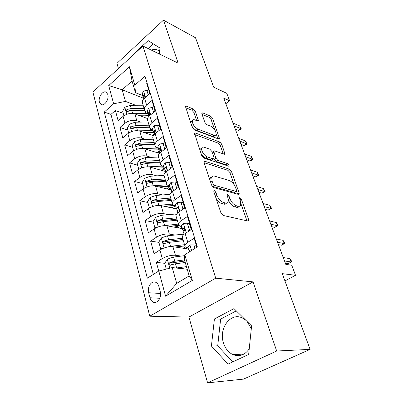 <?xml version="1.0" encoding="UTF-8"?>
<svg xmlns="http://www.w3.org/2000/svg" width="403" height="403" viewBox="0 0 403 403"><rect width="100%" height="100%" fill="white"/><g stroke="black" fill="none" stroke-linecap="round" stroke-linejoin="round"><path stroke-width="0.6" d="M214.406 190.659L213.802 190.921L213.857 191.757L220.995 213.066L223.136 215.444L247.941 221.04L248.651 220.698L248.555 219.393L241.332 199.122L239.951 197.561L239.437 197.787L240.425 201.223L240.727 205.172C240.314 206.15 239.523 206.507 238.349 206.24L236.339 205.732C233.584 204.694 231.418 202.266 229.846 198.442L228.929 195.798L227.509 194.201L226.949 194.442L227.927 197.938L228.194 201.873C227.755 202.936 226.894 203.324 225.615 203.036L223.499 202.502C220.607 201.419 218.371 198.921 216.789 195.007L215.877 192.302L214.406 190.659M99.415 102.08L100.906 104.397C104.07 106.835 109.349 99.36 107.823 94.529L106.362 92.272C103.163 89.829 97.939 97.264 99.415 102.08M249.23 348.912C244.752 355.093 239.342 357.003 233.01 354.645C228.481 352.514 225.302 348.615 223.484 342.958C218.471 328.324 230.773 311.831 242.51 318.053L245.926 320.34M195.379 111.299L193.43 109.062L186.388 106.15L185.471 106.382L192.372 127.65L194.387 129.952L218.829 139.1L219.605 138.864L212.552 118.341L210.683 116.185L202.699 112.885L201.868 113.102L201.943 113.989L204.875 122.411L206.794 124.623L210.799 126.199C214.411 128.471 216.174 131.267 216.094 134.587C215.766 135.388 215.056 135.594 213.973 135.212L197.898 129.131C194.135 126.844 192.296 123.988 192.372 120.562C192.74 119.661 193.536 119.434 194.76 119.882L197.5 120.96L198.367 120.724L195.379 111.299L193.873 112.482L191.929 110.251L185.682 107.692M276.69 351.018L253.029 281.883L188.931 317.065L207.595 382.85L276.69 351.018L310.098 349.376L282.251 273.637L295.535 275.294L291.737 265.245L285.798 264.373L223.73 98.105L229.619 100.81L226.798 93.35L213.676 87.159L195.51 37.746L163.457 20.15L116.966 63.331L118.442 68.54M253.029 281.883L215.711 278.171L142.904 46.028L178.171 63.145L163.457 20.15M204.931 161.296L204.044 161.628L204.12 162.706L211.671 185.249L213.771 187.596L238.48 194.417L239.216 194.105L239.12 192.916L231.458 171.416L229.524 169.21L204.931 161.296L203.989 161.976M201.777 155.724L194.528 133.322L195.43 133.04L219.882 142.073L221.781 144.254L224.965 153.961L224.199 154.218L214.532 150.853L213.716 151.13L215.872 158.147L217.852 160.399L227.927 163.739L229.337 166.026L228.808 166.222L203.837 158.047L201.777 155.724M247.13 321.523L251.306 328.652M310.098 349.376L243.483 379.117L207.595 382.85M123.227 113.324L115.394 110.523L118.119 120.613L123.091 116.366L124.98 123.217C128.743 120.517 132.688 119.686 136.803 120.734L140.682 122.104M127.857 130.068L119.963 127.444L122.774 137.851L127.857 133.655L129.801 140.723C133.645 138.038 137.645 137.176 141.796 138.133L145.856 139.463M132.627 147.332L124.673 144.899L127.575 155.639L132.768 151.493L134.778 158.787C138.703 156.132 142.763 155.231 146.949 156.097L151.216 157.366M137.554 165.144L129.539 162.913L132.532 174L137.846 169.905L139.922 177.441C143.931 174.816 148.047 173.879 152.269 174.64L156.767 175.849M142.632 183.521L134.557 181.506L137.65 192.961L143.085 188.931L145.231 196.719C149.327 194.12 153.508 193.148 157.764 193.798L162.535 194.936M172.555 207.898L164.661 206.17M147.876 202.497L139.745 200.719L142.939 212.552L148.506 208.593L150.722 216.643C154.913 214.084 159.15 213.071 163.447 213.6L168.535 214.648M178.131 226.738L173.507 225.871M153.296 222.103L145.105 220.572L148.41 232.808L154.107 228.929L156.404 237.256C160.686 234.732 164.993 233.675 169.32 234.083L174.791 235.014M183.884 246.183L183.214 246.077M158.898 242.364L150.646 241.105L154.067 253.764L159.905 249.966C164.248 247.472 168.595 246.384 172.942 246.712L188.523 249.029M196.881 247.185L194.145 238.249L187.783 242.309C185.899 243.538 184.917 244.681 184.836 245.734C184.841 246.747 185.707 247.397 187.43 247.674L188.151 247.785M182.509 237.896L182.252 237.019C182.322 235.936 183.289 234.778 185.153 233.539L191.45 229.438L187.476 216.461L181.274 220.612C179.441 221.867 178.494 223.055 178.438 224.179C178.469 225.257 179.34 225.967 181.053 226.31L181.768 226.446M176.222 216.698L175.945 215.766C175.985 214.618 176.917 213.414 178.736 212.144L184.871 207.963L181.038 195.44L174.988 199.671C173.199 200.951 172.293 202.18 172.262 203.364C172.313 204.497 173.194 205.268 174.897 205.676L175.607 205.832M170.142 196.226L169.849 195.238C169.87 194.034 170.766 192.785 172.539 191.496L178.524 187.234L174.821 175.139L168.922 179.441C167.18 180.746 166.303 182.015 166.293 183.254C166.368 184.448 167.25 185.269 168.948 185.733L169.653 185.914M144.294 188.146L143.881 188.045L142.304 182.332L144.737 178.217L150.515 176.232L163.966 175.411C163.961 174.141 164.827 172.857 166.55 171.542L172.393 167.215L168.817 155.528L163.059 159.895C161.356 161.22 160.51 162.53 160.525 163.814C160.616 165.059 161.507 165.935 163.19 166.444L163.89 166.651M158.591 157.306L158.268 156.218C158.248 154.913 159.079 153.593 160.767 152.258L166.469 147.871L163.008 136.572L157.387 140.995C155.724 142.34 154.913 143.68 154.943 145.015C155.054 146.304 155.946 147.226 157.623 147.785L158.319 148.007M153.1 138.793L152.762 137.665C152.722 136.315 153.523 134.96 155.17 133.61L160.742 129.167L157.397 118.235L151.901 122.714C150.279 124.074 149.493 125.439 149.543 126.819C149.674 128.154 150.571 129.121 152.233 129.726L152.923 129.962M147.78 120.875L147.433 119.706C147.372 118.311 148.148 116.93 149.755 115.565L155.2 111.067L151.961 100.488L146.591 105.012C145.004 106.387 144.249 107.782 144.314 109.203C144.46 110.573 145.357 111.586 147.009 112.23L147.7 112.487M123.091 116.366C126.829 113.656 130.748 112.84 134.849 113.923L147.569 118.547M127.857 133.655C131.665 130.965 135.64 130.114 139.781 131.106L153.306 135.675M132.768 151.493C136.662 148.823 140.692 147.941 144.868 148.843L159.533 153.387M137.846 169.905C141.821 167.265 145.911 166.348 150.118 167.149L165.321 171.421M143.085 188.931C147.145 186.322 151.301 185.365 155.543 186.06L171.26 189.994M148.506 208.593C152.656 206.019 156.873 205.021 161.15 205.601L176.499 208.95M154.107 228.929C158.354 226.39 162.631 225.348 166.948 225.806L182.433 228.667M160.233 291.586L158.883 286.538C158.324 284.558 157.346 283.183 155.951 282.417C151.815 279.969 146.949 286.926 148.667 292.734L149.956 297.746C150.521 299.812 151.538 301.243 153.009 302.033C157.13 304.441 162.016 297.434 160.233 291.586M215.711 278.171L149.765 316.199L92.902 92.045L142.904 46.028M115.394 110.523L110.941 114.392L104.251 112.059L147.347 278.186L158.792 271.023L172.232 267.587L187.214 269.249M104.251 112.059L113.636 103.798L108.714 85.572L129.413 66.747L134.834 85.144L144.994 76.202L197.344 246.898L184.801 254.751L192.357 280.407L165.588 296.2L158.792 271.023M184.851 207.903L184.599 207.842M191.067 228.194L190.81 228.148M164.736 263.33L156.384 262.353L162.278 258.59C166.661 256.112 171.038 255.008 175.401 255.28L181.33 256.071M147.075 82.978L146.697 83.305L149.835 93.551L144.516 98.09C142.944 99.47 142.194 100.876 142.269 102.312L142.627 103.516M150.646 241.105L156.404 237.256M145.105 220.572L150.722 216.643M139.745 200.719L145.231 196.719M134.557 181.506L139.922 177.441M129.539 162.913L134.778 158.787M124.673 144.899L129.801 140.723M119.963 127.444L124.98 123.217M110.941 114.392L153.347 274.433M156.384 262.353L158.737 271.058M143.599 98.272L122.18 89.788L125.444 101.39L135.68 105.269M172.232 267.587L176.68 283.385L189.173 275.924L184.498 259.985L184.801 254.751M188.931 317.065L149.765 316.199M225.826 103.722L229.619 100.81M284.931 280.926L295.535 275.294M142.637 95.551L135.463 92.68L132.043 81.023L122.18 89.788L108.714 85.572M173.048 264.303L171.235 264.091M166.293 183.254L164.273 176.438M134.834 85.144L135.463 92.68M125.444 101.39L113.636 103.798M176.68 283.385L165.588 296.2M189.173 275.924L192.357 280.407M129.413 66.747L132.043 81.023M251.588 325.906L233.987 308.602L214.406 318.99L211.419 346.036L228.073 364.126L248.666 354.418L251.588 325.906M159.25 53.962L160.016 48.078L148.128 40.617L134.043 53.589L133.952 54.264M159.553 51.655L158.324 50.541C156.288 49.181 153.961 49.04 151.327 50.118M236.289 310.869L220.632 319.111L217.716 345.829L232.717 361.934M217.716 345.829L211.419 346.036M220.632 319.111L214.406 318.99M153.362 43.907L148.208 48.602M134.471 53.79L134.043 53.589M216.023 198.231C217.726 201.142 219.655 202.936 221.806 203.621L223.499 202.502M226.446 203.137C225.972 204.084 225.131 204.422 223.922 204.145L221.806 203.621M228.405 200.145C230.037 203.691 232.128 205.913 234.662 206.815L236.339 205.732M239.024 206.331C238.596 207.243 237.81 207.575 236.677 207.313L234.662 206.815M246.974 220.824L240.944 203.737M234.299 185.012L229.871 172.509L227.937 170.308L204.125 162.726M237.538 194.155L236.541 191.329M212.975 183.682L214.436 185.32L236.113 191.405L236.637 191.188L236.571 190.362L235.614 187.677C234.103 184.035 232.002 181.652 229.312 180.534L214.522 176.116C213.162 175.738 212.25 176.111 211.792 177.219L212.033 180.882L212.975 183.682L211.489 184.7M211.968 185.914L212.769 186.458L214.436 185.32M236.264 191.43L234.475 192.488L212.769 186.458M211.832 177.113L210.139 178.368L209.958 180.126M194.674 134.531L218.35 143.196L219.882 142.073M223.267 153.896L220.245 145.367L218.35 143.196M212.613 151.931L213.716 151.13M214.043 158.575L216.265 161.527L226.345 164.842L227.927 163.739M227.378 165.754L226.345 164.842M204.104 147.221C202.921 146.838 202.14 147.105 201.762 148.022C200.744 150.274 204.427 156.102 207.404 156.933L213.217 158.858L214.043 158.56L213.968 157.508L211.892 151.498L209.903 149.241L204.104 147.221M201.702 148.218L200.17 149.196L200.049 150.556M201.011 153.442C202.377 155.82 203.968 157.371 205.802 158.092L207.404 156.933M213.555 158.913L211.62 160.001L205.802 158.092M196.654 120.628L193.873 112.482M192.296 120.85L190.836 121.756L190.71 122.698M191.803 125.953C193.123 128.124 194.639 129.575 196.352 130.31L197.898 129.131M214.99 135.403L214.572 135.715C214.24 136.516 213.53 136.728 212.441 136.35L196.352 130.31M214.718 129.776L211.066 119.474L209.202 117.323L202.089 114.412M217.902 138.753L216.21 133.987M176.197 268.025L186.448 266.635M180.861 268.544L186.77 267.738M166.288 269.108L164.706 263.376L167.361 259.154L173.547 257.059L184.75 255.643M184.503 259.91L174.721 261.179L169.945 262.529C168.887 263.431 168.807 264.313 169.703 265.179L175.466 263.794L185.239 262.504M169.945 262.529L172.303 262.811L184.811 261.043M194.997 248.369L193.954 244.933L189.823 244.918L187.949 247.125L188.115 247.674M196.679 247.316L196.049 245.266L193.954 244.933M191.264 250.701L190.73 249.885L189.989 249.951L189.198 251.296L189.39 251.875M285.334 263.129L288.286 263.567L291.188 261.98L284.518 260.953M289.918 258.63L290.986 259.955L291.686 261.809L291.188 261.98L289.918 258.63L283.249 257.552M291.686 261.809L288.286 263.567M167.331 247.059L170.494 246.344L184.529 244.692M175.129 247.039L184.841 245.906M162.374 248.646L160.565 248.389L158.817 242.077L161.412 237.881L167.492 235.81L184.055 234.098M183.844 246.006L184.005 246.591M160.565 248.389L162.928 248.409M188.282 248.218L187.783 248.918M185.576 248.591L186.811 247.553M182.609 238.223L168.625 239.79L163.93 241.105L166.273 241.473L182.977 239.458M163.93 241.105C162.903 241.976 162.812 242.833 163.658 243.669L169.346 242.319L183.35 240.717M162.374 225.856L178.408 224.068M169.502 226.279L178.927 225.353M156.047 227.816L154.817 227.594L153.13 221.494L155.669 217.323L161.643 215.283L176.741 213.907M178.484 225.378L178.061 226.496L178.232 227.08M154.817 227.594L156.601 227.554M180.307 228.274L181.098 227.675L180.665 226.224M176.549 217.811L162.736 219.131L158.117 220.406L160.444 220.849L176.942 219.131M181.954 227.06L181.098 227.675M158.117 220.406C157.12 221.252 157.019 222.083 157.815 222.889L163.432 221.574L177.265 220.224M157.553 205.444L172.434 204.125M164.006 206.225L174.202 205.48M150.037 207.656L149.256 207.49L147.624 201.591L150.112 197.445L155.986 195.435L170.011 194.362M173.688 205.475L172.454 207.555L172.595 208.099M149.256 207.49L150.485 207.424M175.204 208.673L174.509 205.575M170.691 198.069L157.044 199.153L152.495 200.392L154.807 200.911L171.104 199.465M176.227 207.913L175.391 208.537M152.495 200.392C151.528 201.218 151.422 202.024 152.173 202.8L157.719 201.515L171.386 200.407M152.873 185.783L167.049 184.806M158.646 186.836L169.794 186.382M169.124 186.317L167.033 188.936M143.881 188.045L144.576 187.984M165.023 178.972L151.538 179.834L147.06 181.033L149.357 181.622L165.457 180.433M170.721 189.324L170.212 189.732M147.06 181.033C146.123 181.844 146.007 182.624 146.717 183.375L152.193 182.116L165.693 181.229M188.03 231.665L189.299 229.65L187.34 223.212L183.325 223.322L181.521 225.62L181.698 226.214M191.249 229.569L189.43 223.625L187.34 223.212M183.667 232.783L183.491 232.204L184.247 230.803C184.922 229.861 184.912 228.98 184.216 228.148L183.476 228.239L182.725 229.645L183.844 231.282M278.433 244.646L281.39 245.2L284.226 243.578L277.551 242.289M282.992 240.324L284.07 241.694L284.75 243.493L284.226 243.578L282.992 240.324L276.322 238.989M284.75 243.493L281.39 245.2M189.299 229.65L190.725 229.911M181.909 209.983L182.851 208.462L180.962 202.251L177.048 202.477L175.315 204.855L175.501 205.485M184.675 208.099L183.033 202.729L180.962 202.251M177.401 211.832L177.214 211.217L177.93 209.751C178.579 208.819 178.579 207.958 177.93 207.167L177.189 207.273L176.479 208.744L177.486 210.346M271.733 226.703L274.69 227.368L277.466 225.715L270.791 224.179M276.272 222.557L277.35 223.962L278.015 225.71L277.466 225.715L276.272 222.557L269.597 220.975M278.015 225.71L274.69 227.368M182.851 208.462L183.823 208.678M175.99 189.037L176.625 188L174.796 182L170.983 182.337L169.315 184.791L169.517 185.456M178.333 187.37L176.857 182.549L174.796 182M171.351 191.591L171.154 190.936L171.834 189.415C172.454 188.498 172.464 187.657 171.849 186.901L171.114 187.022L170.439 188.554L171.356 190.115M265.229 209.273L268.186 210.044L270.902 208.366L264.227 206.598M269.738 205.293L270.826 206.734L271.471 208.437L270.902 208.366L269.738 205.293L263.068 203.485M271.471 208.437L268.186 210.044M176.625 188L177.229 188.156M170.273 168.786L170.605 168.232L168.842 162.429L165.124 162.867L163.517 165.396L163.724 166.091M210.668 177.567L211.107 177.698M172.207 167.356L170.887 163.044L168.842 162.429M165.497 172.026L165.295 171.34L165.935 169.764C166.54 168.852 166.55 168.036 165.976 167.31L165.245 167.452L164.605 169.033L165.447 170.56M258.907 192.342L261.864 193.208L264.524 191.506L257.855 189.516M263.396 188.518L265.109 191.647L264.524 191.506L263.396 188.518L256.726 186.493M265.109 191.647L261.864 193.208M170.605 168.232L170.907 168.318M153.427 168.081L164.243 167.824M148.249 166.842L162.278 166.101M138.793 169.25L137.151 163.694L139.534 159.603L145.216 157.649L158.51 157.029M164.303 168.021L161.946 170.474M159.533 160.48L146.208 161.129L141.801 162.298L144.078 162.948L159.986 162.006M141.801 162.298C140.889 163.089 140.763 163.845 141.438 164.57L146.843 163.346L160.182 162.666M164.736 149.201L163.079 143.508L159.457 144.042L157.905 146.632L158.122 147.357M166.288 148.012L165.114 144.178L163.079 143.508M159.83 153.08L159.628 152.384L160.238 150.762C160.817 149.861 160.832 149.06 160.293 148.364L159.568 148.521L158.958 150.153L159.739 151.649M252.767 175.884L255.719 176.841L258.323 175.114L251.658 172.922M257.225 172.212L258.928 175.325L258.323 175.114L257.225 172.212L250.56 169.985M258.928 175.325L255.719 176.841M148.344 149.921L158.868 149.845M143.468 148.541L158.339 148.067M133.61 150.883L132.159 145.639L134.496 141.579L140.088 139.645L153.226 139.221M159.089 150.702L157.11 152.636M154.218 142.561L141.05 143.025L136.708 144.158L138.97 144.868L154.687 144.148M136.708 144.158C135.816 144.934 135.69 145.669 136.325 146.37L141.66 145.166L154.848 144.682M159.109 130.466L157.508 125.202L153.971 125.822L152.48 128.476L152.702 129.227M160.565 129.308L159.533 125.927L157.508 125.202M154.228 134.471L154.792 130.028L154.072 130.204L153.498 131.882L154.223 133.348M246.792 159.885L249.739 160.923L252.293 159.175L245.639 156.792M251.225 156.354L252.913 159.447L252.293 159.175L251.225 156.354L244.571 153.936M252.913 159.447L251.502 160.419L249.739 160.923M143.397 132.33L153.614 132.411M138.703 130.829L153.105 130.577M128.678 133.04L127.323 128.144L129.615 124.114L135.116 122.205L148.103 121.963M154.142 133.801L152.455 135.388M149.065 125.202L136.053 125.479L131.771 126.582L134.018 127.348L149.548 126.844M131.771 126.582C130.904 127.338 130.774 128.058 131.378 128.733L136.642 127.555L149.609 127.257M153.603 112.387L152.112 107.48L148.662 108.185L147.221 110.89L147.453 111.666M155.029 111.208L154.122 108.256L152.112 107.48M148.848 116.422L149.382 114.573L149.468 112.281L148.752 112.472L148.208 114.19L148.888 115.626M240.979 144.314L243.926 145.438L246.424 143.669L239.78 141.105M245.387 140.924L247.064 144.002L246.424 143.669L245.387 140.924L238.742 138.325M247.064 144.002L245.679 144.984L243.926 145.438M138.587 115.283L145.05 115.193L148.853 115.575M134.013 113.671L148.037 113.621M123.897 115.752L122.638 111.183L124.885 107.183L130.3 105.299L143.136 105.228M144.067 108.367L131.207 108.472L126.985 109.551L129.217 110.367L144.511 110.059M126.985 109.551C126.144 110.291 126.008 110.986 126.577 111.641L131.776 110.487L144.652 110.362M148.279 94.881L146.888 90.317L143.518 91.098L142.128 93.854L142.365 94.655M149.664 93.692L148.883 91.138L146.888 90.317M143.68 98.896L144.214 97.33L144.309 95.088L143.604 95.299L143.085 97.047L143.725 98.463M235.327 129.167L238.264 130.365L240.717 128.582L234.083 125.842M239.704 125.907L241.372 128.97L240.717 128.582L239.704 125.907L233.075 123.137M241.372 128.97L240.012 129.957L238.264 130.365M134.849 113.923L136.803 120.734M139.781 131.106L141.796 138.133M144.868 148.843L146.949 156.097M150.118 167.149L152.269 174.64M155.543 186.06L157.764 193.798M161.15 205.601L163.447 213.6M166.948 225.806L169.32 234.083M172.942 246.712L175.401 255.28M185.153 233.539L187.783 242.309M144.516 98.09L146.591 105.012M149.755 115.565L151.901 122.714M155.17 133.61L157.387 140.995M160.767 152.258L163.059 159.895M166.55 171.542L168.922 179.441M172.539 191.496L174.988 199.671M178.736 212.144L181.274 220.612M159.905 249.966L162.278 258.59M159.795 298.275L149.956 297.746M160.545 293.48L148.667 292.734M215.283 196.019L216.789 195.007M223.922 204.145L225.615 203.036M227.509 196.74L228.929 195.798M228.32 199.45L229.846 198.442M236.677 207.313L238.349 206.24M239.987 199.994L241.332 199.122M246.863 220.441L248.555 219.393M214.376 193.319L215.877 192.302M227.937 170.308L229.524 169.21M229.871 172.509L231.458 171.416M237.488 193.989L239.12 192.916M234.475 192.488L236.113 191.405M210.552 181.909L212.033 180.882M194.483 133.766L195.43 133.04M220.245 145.367L221.781 144.254M223.443 153.956L224.874 152.933M212.452 153.13L213.797 152.158M214.285 159.281L215.872 158.147M216.265 161.527L217.852 160.399M211.62 160.001L213.217 158.858M197.037 120.779L198.296 119.807M212.441 136.35L213.973 135.212M201.838 113.56L202.699 112.885M209.202 117.323L210.683 116.185M211.066 119.474L212.552 118.341M218.199 138.864L219.519 137.897M185.445 106.901L186.388 106.15M191.929 110.251L193.43 109.062M167.29 259.26L169.794 268.212M175.466 263.794L176.65 267.96M173.547 257.059L174.721 261.179M191.601 250.49L189.924 244.918M190.977 250.097L189.989 249.951M161.346 237.987L164.132 247.951M181.642 234.269L182.322 236.566M169.346 242.319L170.494 246.344M167.492 235.81L168.625 239.79M155.603 217.424L158.248 226.899M175.622 213.993L176.005 215.288M163.432 221.574L164.54 225.458M161.643 215.283L162.736 219.131M150.047 197.551L152.566 206.553M169.794 194.377L169.9 194.735M157.719 201.515L158.792 205.278M155.986 195.435L157.044 199.153M144.677 178.317L147.065 186.876M169.749 189.617L168.832 186.539M152.193 182.116L153.226 185.753M150.515 176.232L151.538 179.834M186.277 232.803L183.42 223.322M184.498 228.425L183.476 228.239M179.834 211.399L177.144 202.467M178.237 207.505L177.189 207.273M173.607 190.73L171.079 182.327M172.182 187.294L171.114 187.022M167.598 170.771L165.215 162.857M166.313 167.759L165.245 167.452M139.473 159.704L141.75 167.844M164.238 171.114L163.507 168.671M161.165 165.311L161.412 166.137M146.843 163.346L147.83 166.822M145.216 157.649L146.208 161.129M161.789 151.473L159.543 144.027M160.636 148.863L159.568 148.521M134.436 141.68L136.602 149.422M158.893 153.19L158.339 151.342M155.598 146.576L156.037 148.047M141.66 145.166L142.602 148.465M140.088 139.645L141.05 143.025M156.168 132.814L154.057 125.807M155.13 130.572L154.072 130.204M129.559 124.215L131.615 131.574M153.553 135.287L153.326 134.521M150.218 128.441L150.833 130.522M136.642 127.555L137.534 130.683M135.116 122.205L136.053 125.479M150.732 114.759L148.747 108.165M149.795 112.865L148.752 112.472M124.824 107.279L126.784 114.286M144.999 110.88L145.785 113.53M131.776 110.487L132.622 113.455M130.3 105.299L131.207 108.472M145.468 97.279L143.599 91.078M144.627 95.707L143.604 95.299M101.989 104.79L100.906 104.397M243.875 354.081L233.01 354.645M182.252 237.019L184.836 245.734M175.945 215.766L178.438 224.179M169.849 195.238L172.262 203.364M158.268 156.218L160.525 163.814M152.762 137.665L154.943 145.015M147.433 119.706L149.543 126.819M142.269 102.312L144.314 109.203M156.228 302.185L153.009 302.033M248.067 221.061L248.651 220.698M238.687 194.453L239.216 194.105M210.139 178.368L211.792 177.219M224.521 154.273L224.965 153.961M229.01 166.258L229.337 166.026M200.17 149.196L201.762 148.022M197.949 121.046L198.367 120.724M190.836 121.756L192.372 120.562M219.192 139.166L219.605 138.864M170.363 265.255L169.703 265.179M187.949 247.125L189.198 251.296M183.844 246.042L184.554 248.439M164.243 243.76L163.658 243.669M178.061 226.496L178.484 227.937M158.334 222.985L157.815 222.889M172.454 207.555L172.615 208.104M152.631 202.9L152.173 202.8M147.12 183.476L146.717 183.375M181.521 225.62L182.725 229.645M183.491 232.204L184.116 234.289M175.315 204.855L176.479 208.744M177.214 211.217L177.723 212.915M169.315 184.791L170.439 188.554M171.154 190.936L171.552 192.276M163.517 165.396L164.605 169.033M165.295 171.34L165.593 172.343M141.791 164.671L141.438 164.57M157.905 146.632L158.958 150.153M159.628 152.384L159.835 153.075M136.642 146.465L136.325 146.37M152.48 128.476L153.498 131.882M154.142 134.043L154.258 134.436M131.655 128.829L131.373 128.733M147.221 110.89L148.208 114.19M142.128 93.854L143.085 97.047"/></g></svg>
